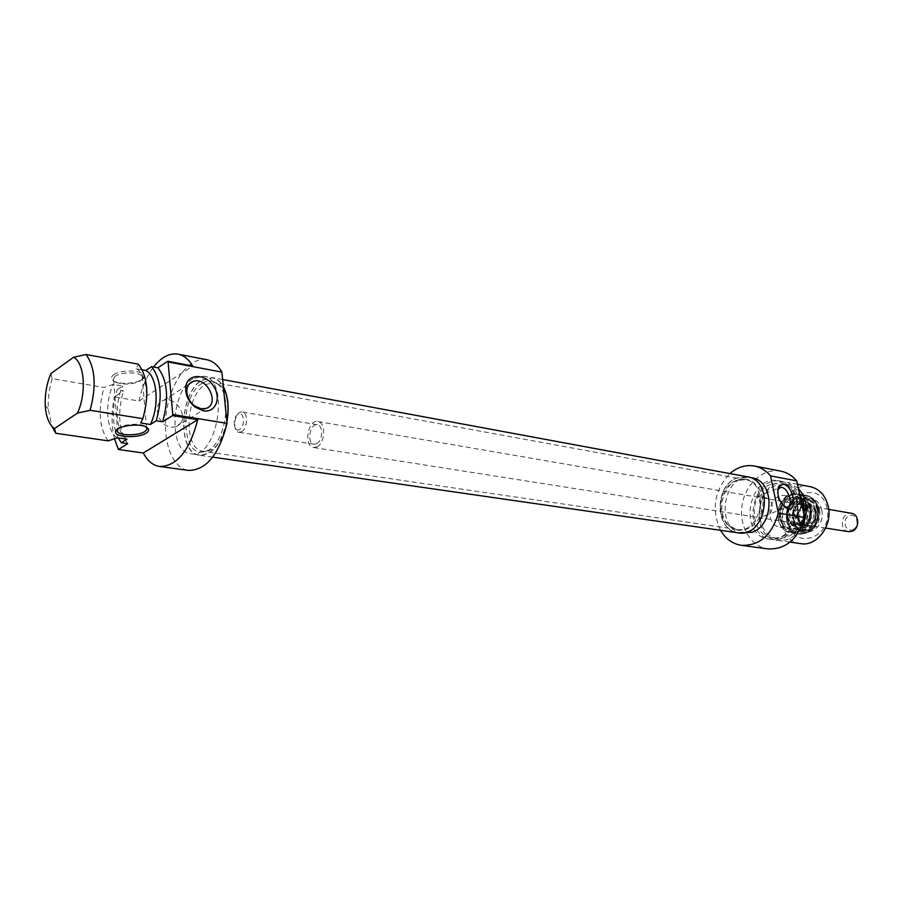 <?xml version="1.0" encoding="UTF-8"?>
<svg xmlns="http://www.w3.org/2000/svg" width="903" height="903" viewBox="0 0 903 903"><rect width="100%" height="100%" fill="white"/><g stroke="black" fill="none" stroke-linecap="round" stroke-linejoin="round"><path stroke-width="0.68" stroke-dasharray="4.51 3.39" d="M115.144 376.258L113.067 379.52L115.889 382.375C124.501 385.084 132.73 384.543 140.597 380.761L142.764 378.052L142.177 376.19C139.265 371.788 121.047 371.799 115.144 376.258M113.744 374.689C121.521 368.774 145.936 370.456 144.13 376.675C143.949 382.262 122.763 385.683 114.591 381.438C110.742 379.441 110.459 377.194 113.744 374.689M117.503 429.117C120.031 424.726 137.99 422.57 144.469 425.866L146.365 427.119M50.907 373.571L52.205 378.628L104.037 387.477L113.247 384.362L122.752 385.999L117.209 389.724L123.485 390.796L114.32 396.902L138.994 401.022L192.678 366.008M142.2 369.846L136.263 368.763L138.328 364.169M138.994 401.022C141.895 387.41 146.76 376.066 153.589 366.99M136.263 368.763C147.584 374.09 150.158 403.652 140.755 422.976M206.742 359.71C190.082 356.403 171.435 380.456 166.728 410.03C161.75 439.569 171.739 468.273 188.603 470.418M114.489 438.802C111.374 426.024 111.329 412.061 114.32 396.902M181.108 422.615C187.034 413.281 174.065 396.507 163.759 400.3C151.727 403.156 157.867 425.821 171.085 427.187L175.792 426.927L181.108 422.615M52.205 378.628C49.123 388.685 47.825 398.787 48.299 408.935L51.719 426.092M108.089 440.845C99.172 427.841 97.817 410.052 104.037 387.477M226.845 421.408C221.449 443.61 212.386 454.807 199.653 454.999C177.293 453.475 179.336 392.884 201.911 380.287L212.295 377.86C216.776 378.752 220.49 381.867 223.413 387.24M193.039 378.673C170.498 391.349 168.398 452.2 190.691 453.701C217.476 459.762 230.716 378.955 203.401 376.212L193.039 378.673M117.401 437.82C106.43 431.634 104.342 403.201 113.247 384.362M126.984 439.219C115.968 433.056 113.834 404.747 122.752 385.999M118.158 437.921L115.674 431.69M115.64 431.6C112.13 418.721 112.661 404.758 117.209 389.724M127.707 443.678C118.688 430.776 117.288 413.145 123.485 390.796M735.753 480.712C719.905 486.401 715.255 515.218 728.529 525.535L736.95 529.44C761.782 534.418 770.236 482.823 745.11 479.651L735.753 480.712M737.164 480.362L737.299 480.306C751.273 474.278 765.789 489.855 762.572 508.062C759.807 526.336 741.081 536.484 729.759 526.336C716.147 515.748 720.91 486.198 737.164 480.362M205.218 384.655L214.44 382.522L219.598 384.904C235.852 395.627 227.658 445.642 208.819 450.653L203.175 451.274C183.207 449.908 185.036 395.819 205.218 384.655M747.3 476.795L736.69 477.992C713.878 486.017 714.883 530.795 738.112 532.838M202.193 383.267C178.309 396.654 181.435 461.264 205.861 451.128C225.197 445.98 233.629 394.509 216.946 383.504C212.386 380.107 207.476 380.028 202.193 383.267M226.89 421.893C221.393 443.983 212.307 455.089 199.619 455.236C177.123 453.712 179.166 392.749 201.888 380.073L212.34 377.623C216.765 378.492 220.434 381.54 223.368 386.755M762.425 516.223L764.559 515.895C775.801 514.033 774.582 497.327 762.155 497.181L757.707 496.413C759.908 494.562 761.116 515.229 762.425 516.223M803.76 513.784C800.081 530.422 791.344 538.617 777.573 538.357C754.637 536.314 753.486 493.015 775.982 485.34L786.445 484.222C791.671 485.25 795.961 488.196 799.336 493.038M770.586 484.358C748.068 492.067 749.185 535.524 772.155 537.567C799.753 543.042 808.964 486.819 781.061 483.229L770.586 484.358M800.803 543.651C769.898 540.468 779.831 479.832 810.149 486.649M827.035 508.107C820.658 479.041 782.145 494.404 788.488 522.747C794.098 551.609 833.458 537.409 827.035 508.107M817.441 508.807C812.44 486.424 782.743 498.512 787.8 520.433C792.337 542.703 822.543 531.303 817.441 508.807M819.732 510.421C818.174 504.325 814.777 500.68 809.562 499.506C792.755 495.837 787.258 529.429 804.359 531.291C815.364 530.558 820.488 523.605 819.732 510.421M821.741 510.116C826.426 531.415 797.778 541.902 793.613 520.805C788.962 500.025 817.159 488.918 821.741 510.116M815.522 509.71C816.267 522.927 811.131 529.903 800.114 530.637C783.003 528.774 788.522 495.081 805.341 498.761C810.567 499.935 813.953 503.592 815.522 509.71M807.801 507.96C812.339 528.865 784.391 539.204 780.339 518.491C775.835 498.072 803.354 487.135 807.801 507.96M805.769 508.265C804.246 502.282 800.95 498.727 795.87 497.576C779.537 494.009 774.142 526.912 790.768 528.729C801.48 527.995 806.481 521.178 805.769 508.265M795.103 506.448C795.814 519.473 790.802 526.347 780.057 527.092C763.396 525.275 768.837 492.112 785.204 495.691C790.294 496.842 793.59 500.431 795.103 506.448M784.346 506.594L784.075 506.459C778.747 502.113 776.614 496.661 777.675 490.092M798.297 488.218L787.529 482.428C757.075 475.565 746.973 537.217 778.025 540.4C786.75 541.292 794.177 537.567 800.318 529.226M747.492 531.551C770.259 524.316 769.943 479.549 747.266 476.965L736.724 478.161C714.047 486.13 715.052 530.625 738.135 532.668L747.492 531.551M742.774 533.334C713.652 530.343 723.314 471.389 751.872 477.822M799.561 501.131C796.773 490.081 790.735 483.466 781.467 481.299C750.991 474.425 740.844 536.348 771.918 539.531C788.217 542.669 804.347 520.579 799.561 501.131M796.627 500.623C793.839 489.539 787.811 482.913 778.533 480.746C748.034 473.872 737.864 535.93 768.972 539.102C785.271 542.251 801.424 520.105 796.627 500.623M720.538 530.309C711.135 509.337 714.25 490.419 729.895 473.567M780.677 471.118C763.498 467.698 745.46 483.794 742.176 504.777C738.598 525.704 750.551 546.699 767.922 548.922M786.671 517.419L790.091 523.537C797.518 527.634 802.846 524.869 806.086 515.241C806.086 505.082 801.92 500.77 793.568 502.294C788.026 505.364 785.734 510.398 786.671 517.419M807.451 508.423C806.255 503.569 803.704 500.273 799.81 498.524C781.366 490.656 774.819 530.671 794.809 529.079C804.291 526.765 808.512 519.88 807.451 508.423M779.639 519.394L785.057 529.113C796.83 535.682 805.307 531.291 810.476 515.952C812.926 502.215 801.367 490.476 790.576 495.397C781.806 500.273 778.16 508.276 779.639 519.394M780.192 519.654L785.712 529.564L792.834 532.962C806.232 532.002 812.429 523.458 811.436 507.339C809.517 500.014 805.431 495.645 799.189 494.223L791.355 495.183C782.404 500.16 778.679 508.321 780.192 519.654M815.296 509.653C813.727 503.693 810.397 500.149 805.295 498.998C788.737 495.375 783.296 528.56 800.148 530.4C811.063 529.655 816.109 522.735 815.296 509.653M816.447 511.561L814.878 507.7C807.226 500.804 801.266 502.824 796.988 513.773C797.552 525.501 802.553 529.316 812.011 525.207C815.917 521.641 817.396 517.092 816.447 511.561M815.77 511.042L814.077 506.888C805.86 499.472 799.46 501.65 794.854 513.423C795.453 526.043 800.837 530.14 810.996 525.727C815.195 521.889 816.786 517.001 815.77 511.042M815.285 512.024C814.235 508.017 811.989 505.646 808.557 504.879C797.484 502.486 793.861 524.62 805.115 525.873C812.44 525.388 815.827 520.771 815.285 512.024M815.003 511.967C813.953 507.971 811.707 505.59 808.275 504.833C797.202 502.44 793.579 524.575 804.833 525.828C812.158 525.343 815.544 520.726 815.003 511.967M811.594 511.098L809.054 506.075L804.449 503.502C792.687 500.951 788.827 524.53 800.792 525.862L805.973 524.891C810.634 521.776 812.508 517.182 811.594 511.098M810.612 510.94C809.506 506.673 807.124 504.145 803.467 503.332L799.55 503.66C791.288 509.326 790.159 516.155 796.198 524.146L799.798 525.715C807.587 525.185 811.187 520.263 810.612 510.94M852.579 529.722C860.367 526.957 857.15 512.633 849.441 515.602C841.72 518.39 844.858 532.589 852.579 529.722M848.527 531.664C838.469 530.535 841.641 511.188 851.54 513.31M317.088 446.793C325.362 442.933 325.96 422.198 317.845 421.52C307.844 419.206 303.374 446.5 313.589 447.493L317.088 446.793M241.53 431.702C247.67 428.62 248.246 412.457 242.241 411.994C234.882 410.278 231.394 431.566 238.923 432.277L241.53 431.702M239.611 429.512C233.595 433.101 232.037 417.705 238.042 414.206C244.047 410.493 245.672 426.024 239.611 429.512M316.727 443.712C322.935 440.811 323.376 425.268 317.28 424.76C309.785 423.033 306.433 443.497 314.086 444.242L316.727 443.712M818.411 508.603C823.66 532.578 791.491 544.351 786.852 520.636C781.659 497.293 813.264 484.753 818.411 508.603M809.912 507.147C804.765 483.15 773.092 495.803 778.284 519.281C782.912 543.132 815.161 531.28 809.912 507.147M818.423 508.581C816.515 501.12 812.373 496.661 806.007 495.205C785.384 490.656 778.623 531.969 799.618 534.226C813.084 533.301 819.348 524.756 818.423 508.581M809.98 507.136C810.894 523.401 804.607 532.014 791.118 532.951C770.078 530.704 776.896 489.133 797.552 493.681C803.93 495.137 808.072 499.619 809.98 507.136M814.957 511.99C812.147 499.246 795.137 506.052 798.026 518.615C800.679 531.314 817.87 524.733 814.957 511.99M813.49 512.159L811.323 507.881C803.06 503.761 798.624 507.204 798.038 518.209C799.968 524.022 803.523 525.918 808.693 523.909C812.666 521.257 814.269 517.34 813.49 512.159M805.081 510.748C803.444 505.522 800.295 503.445 795.622 504.517C788.545 509.371 787.585 515.229 792.744 522.081C800.747 524.778 804.855 521.008 805.081 510.748M805.171 510.127C802.541 496.413 784.041 503.863 787.427 517.114C789.888 530.783 808.58 523.582 805.171 510.127M788.24 518.141L791.965 524.801C799.448 532.217 812.271 521.268 809.246 509.879C806.842 502.474 802.349 499.743 795.757 501.696C789.719 505.037 787.213 510.522 788.24 518.141M810.68 509.269C809.539 504.63 807.09 501.47 803.365 499.799C785.689 492.259 779.413 530.546 798.579 529.011C807.666 526.799 811.695 520.218 810.68 509.269M817.666 508.4C815.736 501.109 811.662 496.763 805.431 495.352C785.057 490.86 778.363 531.675 799.11 533.899C812.486 532.951 818.671 524.451 817.666 508.4M817.542 510.037C815.985 504.088 812.655 500.544 807.553 499.393C790.994 495.781 785.565 528.91 802.417 530.75C813.321 529.993 818.366 523.097 817.542 510.037M817.328 510.432C813.332 492.451 789.403 502.113 793.477 519.767C797.168 537.669 821.437 528.458 817.328 510.432M142.764 378.052L144.13 376.675M115.889 382.375L114.591 381.438M113.654 380.784L117.424 429.173M142.177 376.19L146.455 427.232M144.469 425.866L145.823 426.859M175.792 426.927L205.67 408.506M163.759 400.3L189.28 383.944M45.24 405.447L48.299 408.935M50.162 375.366L51.099 374.835M190.691 453.701L199.653 454.999M203.401 376.212L212.295 377.86M728.529 525.535L729.759 526.336M735.877 480.656L737.299 480.306M745.11 479.651L214.44 382.522M736.95 529.44L203.175 451.274M219.598 384.904L216.946 383.504M208.819 450.653L205.861 451.128M222.646 379.531L212.34 377.623M212.724 457.132L199.619 455.236M757.707 496.413L762.155 497.181M772.155 537.567L777.573 538.357M781.061 483.229L786.445 484.222M800.114 530.637L804.359 531.291M805.341 498.761L809.562 499.506M780.057 527.092L790.768 528.729M785.204 495.691L795.87 497.576M764.559 515.895L787.281 507.08M757.685 496.447L777.957 488.354M778.217 488.252L779.458 487.755M797.462 484.29L787.529 482.428M790.023 542.116L778.025 540.4M818.434 508.581C819.326 524.79 813.05 533.346 799.618 534.226L791.118 532.951C774.119 531.698 770.902 494.246 797.552 493.681L806.007 495.205M749.761 477.427L747.266 476.965M740.607 533.018L738.135 532.668M781.467 481.299L778.533 480.746M771.918 539.531L768.972 539.102M809.054 506.075L811.323 507.881C806.356 503.626 802.056 505.443 798.433 513.344C798.941 523.413 802.361 526.934 808.693 523.909L805.973 524.891M799.55 503.66L795.622 504.517C798.545 502.486 801.537 504.529 804.596 510.613C806.943 520.342 795.419 526.697 792.744 522.081L796.198 524.146M790.091 523.537L791.965 524.801C783.228 517.825 791.502 500.68 795.757 501.696L793.568 502.294M799.81 498.524L803.365 499.799C807.158 501.492 809.641 504.664 810.804 509.337C811.831 520.263 807.756 526.821 798.579 529.011L794.809 529.079M785.057 529.113L785.712 529.564M790.576 495.397L791.355 495.183M792.834 532.962L799.11 533.899C812.61 532.996 818.852 524.519 817.825 508.479C815.883 501.154 811.752 496.774 805.431 495.352L799.189 494.223M800.148 530.4L802.417 530.75C813.434 530.038 818.536 523.164 817.712 510.105C816.12 504.122 812.734 500.555 807.553 499.393L805.295 498.998M814.878 507.7L814.077 506.888M812.011 525.207L810.996 525.727M804.449 503.502L803.467 503.332M800.792 525.862L799.798 525.715M828.717 509.382L317.845 421.52M825.635 528.063L313.589 447.493M317.28 424.76L242.241 411.994M314.086 444.242L238.923 432.277"/><path stroke-width="1.35" d="M146.365 427.119L146.918 429.365L144.841 431.532C138.791 435.686 120.675 435.957 117.638 431.882L117.503 429.117M142.866 418.665C149.345 395.029 147.832 376.856 138.328 364.169L86.011 354.473L73.538 357.295L50.907 373.571L50.162 375.366C46.437 385.05 44.8 395.085 45.24 405.447C45.997 416.926 49.089 424.636 54.496 428.575L77.444 413.1L90.063 410.312L142.866 418.665L140.755 422.976L150.395 424.489L156.264 420.787L162.642 421.803L172.563 415.594L197.746 419.681L143.295 453.001L118.417 449.491L127.707 443.678L121.374 442.763L126.984 439.219L117.401 437.82L108.089 440.845L55.783 433.271L54.496 428.575M153.589 366.99C161.377 357.114 169.538 352.836 178.06 354.145C183.84 355.308 188.704 359.259 192.678 366.008L167.71 361.268L157.935 367.792L151.602 366.618L145.823 370.512L142.2 369.846M146.218 433.068C149.582 430.776 149.446 428.699 145.823 426.859C137.832 422.751 115.268 426.385 115.629 431.724C114.478 437.492 138.43 438.474 146.218 433.068M197.746 419.681C189.641 450.676 176.943 466.287 159.65 466.49C152.957 465.451 147.516 460.959 143.295 453.001M73.538 357.295C84.555 362.667 86.812 393.098 77.444 413.1M90.063 410.312C96.61 386.021 95.255 367.408 86.011 354.473M145.823 370.512C157.178 375.829 159.808 405.255 150.395 424.489M151.602 366.618C161.185 379.26 162.732 397.309 156.264 420.787M157.935 367.792C167.54 380.4 169.109 398.404 162.642 421.803M167.71 361.268L168.071 361.934L221.901 372.115C217.826 365.06 212.769 360.929 206.742 359.71L178.06 354.145M159.65 466.49L188.603 470.418C206.313 470.181 219.136 454.491 227.037 423.372L172.778 414.545L172.563 415.594M118.417 449.491L114.489 438.802M168.071 361.934L172.778 414.545M200.951 408.732L194.438 405.819C188.851 401.192 186.357 395.661 186.932 389.216C187.677 385.118 189.822 382.488 193.389 381.314C207.521 376.393 220.4 404.883 205.67 408.506L200.951 408.732M203.31 410.831C215.941 413.179 221.845 397.252 213.052 385.355C204.654 373.153 187.621 373.684 185.86 386.54C185.138 394.566 188.253 401.463 195.206 407.219L203.31 410.831M227.037 423.372L221.901 372.115M51.719 426.092L55.783 433.271M223.413 387.24C227.996 396.451 229.136 407.84 226.845 421.408M121.374 442.763L118.158 437.921M212.724 457.132L738.112 532.838C766.049 538.402 775.553 480.407 747.3 476.795L222.646 379.531M223.368 386.755C228.166 396.169 229.339 407.885 226.89 421.893M799.336 493.038L803.354 502.689L803.76 513.784M797.462 484.29L810.149 486.649C819.371 488.805 825.376 495.296 828.175 506.131C832.984 525.174 817.012 546.755 800.803 543.651L790.023 542.116M777.675 490.092L780.226 487.451L781.716 487.417C788.635 488.184 793.714 506.041 787.281 507.08L784.346 506.594M783.217 484.245L778.555 486.717C776.58 494.878 779.108 501.944 786.163 507.915C798.083 514.936 794.369 485.927 783.217 484.245M770.575 475.904L778.341 513.152C771.907 535.163 759.615 545.886 741.465 545.333L767.922 548.922C785.982 549.498 798.196 539.001 804.539 517.419L796.728 480.859C792.236 475.61 786.885 472.359 780.677 471.118L754.468 466.027C760.698 467.28 766.071 470.576 770.575 475.904L796.728 480.859M804.539 517.419L778.341 513.152M800.318 529.226C805.69 520.975 807.451 511.967 805.611 502.192L802.846 494.46L798.297 488.218M749.761 477.427L751.872 477.822C774.526 480.407 774.864 525.027 752.12 532.228L740.607 533.018M741.465 545.333C732.615 543.933 725.64 538.922 720.538 530.309M729.895 473.567C737.458 467.065 745.652 464.548 754.468 466.027M828.717 509.382L851.54 513.31C859.498 514.179 859.825 528.921 851.924 531.325L848.527 531.664L825.635 528.063M117.424 429.173L117.638 431.882M117.04 430.291L115.629 431.724M189.28 383.944L193.389 381.314M194.438 405.819L195.206 407.219M186.932 389.216L185.86 386.54M784.617 506.831L786.163 507.915M777.968 489.415L778.555 486.717M779.458 487.755L780.226 487.451"/></g></svg>
